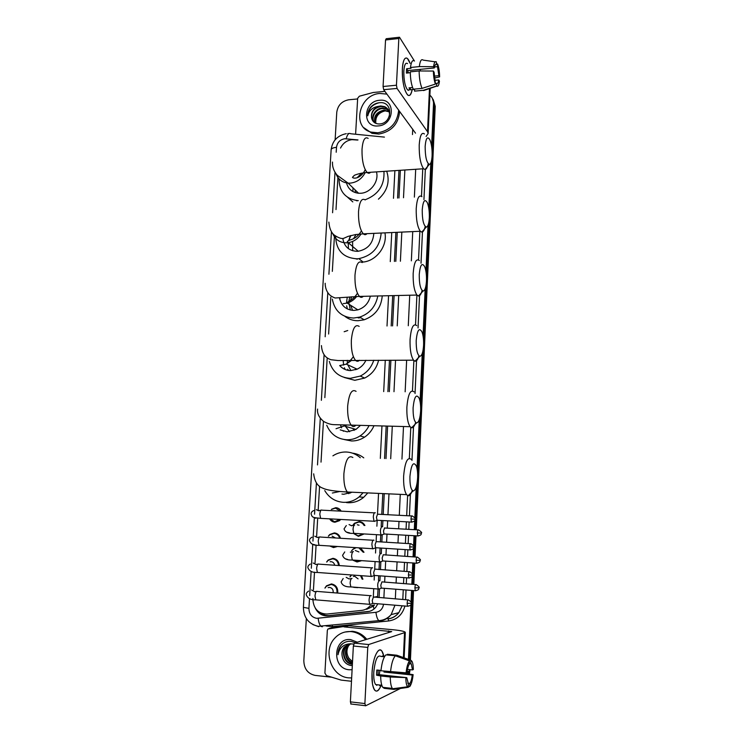 <?xml version="1.0" encoding="UTF-8"?>
<svg xmlns="http://www.w3.org/2000/svg" width="743" height="743" viewBox="0 0 743 743"><rect width="100%" height="100%" fill="white"/><g stroke="black" fill="none" stroke-linecap="round" stroke-linejoin="round"><path stroke-width="1.11" d="M353.25 524.66L354.448 523.286L359.194 521.586C361.748 521.818 363.652 523.137 364.915 525.533M363.68 534.143L358.405 536.316L353.25 533.298M360.596 547.953L364.005 552.272M361.163 560.835L357.039 561.977L353.083 560.287M361.451 575.695L362.9 579.224M357.708 587.648L353.659 587.332M331.805 509.131L335.79 507.683C338.13 507.868 339.932 509.029 341.186 511.156M340.656 519.45L339.505 520.676L334.963 522.236C332.678 522.032 330.904 520.908 329.651 518.846M328.36 536.149L329.771 534.496L334.359 532.907C337.452 533.279 339.495 535.062 340.48 538.266M337.498 546.476L333.523 547.572L329.716 545.984M326.632 562.005L328.109 560.064L332.92 558.327C336.746 558.95 338.873 561.374 339.3 565.581M324.914 588.085L326.456 585.828L331.462 583.933C336.05 584.927 338.13 587.973 337.703 593.072M357.606 140.046L352.024 139.665C346.823 140.325 342.997 143.13 340.535 148.071M360.801 317.716L358.21 317.93M350.427 235.633L348.653 240.593M348.281 242.692L348.402 248.645M357.364 259.168L355.851 258.824M342.894 239.107L342.96 238.494M357.067 200.87L356.138 200.489M377.583 597.474L378.029 589.227M378.475 580.385L378.707 575.76M379.014 569.565L379.385 562.08M379.822 553.303L380.091 548.009M380.397 541.879L380.732 535.146M381.168 526.443L381.465 520.481M381.772 514.407L382.812 493.584M384.558 458.533L386.174 426.185M387.902 391.645L389.471 360.216M391.189 325.954L392.703 295.621M394.412 261.443L395.861 232.364M397.579 198.075L398.963 170.388M366.633 609.316L373.339 606.195L374.435 605.006L369.958 605.954C367.739 608.526 364.999 610.003 361.748 610.393L326.976 614.043C318.329 613.755 313.63 608.898 312.877 599.471M373.311 596.908L373.71 588.893M374.166 580.06L374.379 575.667M374.723 569.036L375.085 561.782M375.531 553.024L375.782 547.972M376.116 541.387L376.45 534.895M376.887 526.202L377.175 520.49M377.509 513.952L378.549 493.398M380.323 458.394L381.948 426.101M383.694 391.607L385.283 360.225M387.019 326.01L388.552 295.723M390.279 261.592L391.747 232.55M393.484 198.307L394.877 170.658M337.907 177.493L336.003 209.582M334.48 235.299L332.335 271.353M330.802 297.237L328.62 334.034M327.152 358.776L324.849 397.607M323.428 421.485L321.022 462.127M319.592 486.247L318.162 510.274M317.698 518.112L316.62 536.223M316.1 545.009L315.041 562.85M314.493 572.129L313.453 589.691M312.933 598.459L312.896 599.025M351.569 550.656L355.005 547.6M349.907 576.893L351.235 574.943M429.881 95.215C432.389 97.352 433.606 100.166 433.522 103.667L431.599 146.269M335.121 139.833L336.774 112.212C337.861 105.246 341.845 101.104 348.718 99.785L357.615 98.958M331.796 677.226L315.125 675.396C307.816 673.762 304.045 668.83 303.822 660.601L306.339 618.603M409.365 674.077L409.95 670.585L407.907 671.514L407.619 673.808M430.847 162.893L428.804 208.263M428.042 225.203L425.953 271.455M425.172 288.721L423.046 335.873M422.247 353.492L420.083 401.573M419.275 419.535L417.055 468.582M416.229 486.906L414.835 517.834M414.715 520.537L414.297 529.675M414.027 535.712L413.582 545.622M413.461 548.343L413.071 556.869M412.802 562.962L412.319 573.633M412.198 576.382L411.836 584.267M411.557 590.425L411.046 601.867M410.916 604.653L408.446 659.394M432.342 98.225L434.386 105.014L432.138 155.073L434.386 105.014L432.342 98.225M408.929 671.05L408.511 673.947L408.929 671.05M432.073 156.457L429.352 217.03L432.073 156.457M429.287 218.433L426.51 280.176L429.287 218.433M426.445 281.606L423.612 344.557L426.445 281.606M423.547 346.015L420.659 410.201L423.547 346.015M420.594 411.687L417.65 477.155L420.594 411.687M417.585 478.678L415.291 529.731L417.585 478.678M415.012 535.768L414.065 556.934L415.012 535.768M413.786 563.027L412.829 584.342L413.786 563.027M412.551 590.499L409.439 659.756L412.551 590.499M379.079 597.595L379.515 588.827M379.914 580.794L380.156 575.862M380.462 569.667L380.862 561.68M381.261 553.702L381.54 548.102M381.846 541.963L382.199 534.746M382.599 526.815L382.905 520.564M383.212 514.481L384.252 493.649M385.998 458.58L387.605 426.222M389.323 391.654L390.892 360.216M392.592 325.936L394.106 295.593M395.805 261.397L397.254 232.299M398.963 198L400.338 170.296M315.32 608.22C318.106 613.569 322.304 616.114 327.895 615.845L367.571 611.703C370.822 611.322 373.562 609.827 375.782 607.235L377.871 603.79M369.559 611.322L329.205 615.566C325.926 615.854 322.954 614.925 320.307 612.761M433.215 99.581L435.249 106.342L416.266 529.787M415.996 535.833L415.049 556.999M414.77 563.092L413.814 584.416M413.535 590.574L410.424 660.109M398.675 110.048C397.449 122.809 390.502 130.387 377.834 132.802L370.961 132.087C351.467 127.127 359.148 94.435 379.942 93.469L386.945 94.129M399.65 111.385C398.434 124.1 391.505 131.66 378.874 134.056L372.02 133.341L363.912 127.75M379.571 100.277C396.075 98.113 394.709 125.177 378.196 125.929C361.757 127.852 363.271 101.15 379.571 100.277M379.45 123.979C392.694 123.44 393.316 101.41 380.035 102.683C376.432 102.868 373.339 104.345 370.738 107.113C368.649 109.797 367.664 112.704 367.785 115.843C368.992 110.447 372.531 107.289 378.401 106.36C373.339 108.636 371.036 112.36 371.5 117.543C372.336 121.787 374.992 123.932 379.45 123.979M388.013 109.397L385.06 107.178L381.122 106.481C374.611 107.707 371.407 111.394 371.5 117.543M389.286 116.465C390.019 111.877 388.478 108.608 384.651 106.658L380.722 105.961L378.401 106.36M388.682 110.549L386.657 109.277L382.747 108.58C375.605 108.645 370.497 117.821 374.407 122.549M388.524 110.252L386.258 108.757L382.339 108.06C374.788 108.106 369.782 118.193 374.491 122.641M389.165 111.831L384.345 110.661C377.045 112.314 374.008 116.465 375.234 123.097M389.063 111.496L383.945 110.14C376.413 111.942 373.423 116.214 374.983 122.957M375.847 123.384C375.187 116.762 378.373 112.564 385.394 110.809M379.153 102.738C372.02 104.596 368.231 108.961 367.785 115.843M402.362 68.885C402.632 64.093 403.365 60.796 404.573 58.976C406.384 56.802 408.232 58.251 410.108 63.331L407.47 58.539C404.731 56.747 403.022 60.192 402.362 68.885C402.102 76.288 402.873 83.077 404.675 89.244C407.786 97.454 410.294 97.574 412.198 89.615C411.195 94.77 409.653 96.544 407.591 94.937C403.997 90.089 402.251 81.405 402.362 68.885M355.609 134.242L357.662 98.262L359.352 96.209L373.181 92.503L384.911 91.37M426.101 136.461L428.126 133.545L427.513 131.697L397.031 88.426L383.676 89.689L415.495 133.146M420.668 70.966L419.693 69.415M414.399 60.972L399.483 37.224L398.833 38.497L385.543 39.983L386.221 38.71L399.121 37.271M383.676 89.689L383.072 86.504L396.446 85.222L398.833 38.497M396.446 85.222L397.031 88.426M383.072 86.504L385.543 39.983M408.418 90.423L408.631 89.884M407.628 72.972L407.833 70.604L434.321 67.947C434.729 65.189 435.398 64.084 436.317 64.641L435.352 64.743M434.479 66.963L437.506 66.656L438.909 75.675L434.404 76.12M407.805 70.854L408.316 72.898M410.285 72.703L406.412 73.093L406.467 70.836L406.625 68.755L411.028 68.319L410.498 67.492C411.213 61.762 412.541 59.607 414.473 61.037M409.672 89.792L407.628 89.987C405.019 86.457 403.746 80.17 403.83 71.105C404.313 64.799 405.548 62.291 407.536 63.592M412.588 87.544L408.994 87.878L410.285 89.792L414.64 89.383L414.557 91.12L423.296 90.312L436.633 86.002L436.754 83.346L435.472 83.467M416.851 90.925L414.557 91.12M413.275 89.216C411.39 84.897 410.387 79.102 410.285 71.839L419.136 70.957L433.383 71.059L434.126 72.294L435.444 84.061L422.052 88.389L413.275 89.216M425.915 89.466L423.296 90.312M422.052 88.389C420.213 84.061 419.238 78.247 419.136 70.957M434.683 77.95L439.624 76.882L438.909 75.675M437.506 66.656L437.618 64.019L436.355 63.852M437.618 64.019C438.853 67.39 439.522 71.681 439.624 76.882M435.212 80.3L438.723 79.965L439.438 81.154C438.937 85.213 438.036 86.857 436.735 86.086L436.633 86.002M435.444 84.061C434.181 80.736 433.494 76.408 433.383 71.059M438.723 79.965C438.324 82.705 437.673 83.829 436.754 83.346M434.321 67.947L433.578 66.694L419.34 66.601L410.498 67.492M419.34 66.601C420.046 60.852 421.337 58.697 423.213 60.127L435.129 61.818M433.578 66.694C434.126 62.477 435.082 60.907 436.438 61.985L436.317 64.641M407.833 70.604L406.625 68.755M410.285 89.792L410.387 87.748M425.154 146.334C425.172 156.708 426.566 162.726 429.333 164.407C430.856 164.082 431.785 161.212 432.11 155.77C432.277 149.315 431.553 144.031 429.937 139.925C427.504 135.83 425.915 137.966 425.154 146.334M428.191 163.711C427.448 167.454 426.389 169.395 425.015 169.525L423.575 168.754C420.51 164.231 419.061 156.281 419.21 144.922C419.925 135.542 421.671 131.892 424.448 133.972M346.275 181.896C347.715 188.592 351.82 192.381 358.59 193.254L360.55 193.273C370.571 193.013 379.274 181.329 376.441 171.884M357.169 193.087L356.919 191.648M346.526 183.122L346.609 182.119M352.897 191.573L353.018 187.868M357.169 177.67L361.618 173.165M358.302 200.656L357.792 200.638C345.476 198.883 339.217 191.629 339.031 178.877M352.823 201.91L347.715 197.378M383.955 171.392C384.698 185.211 378.401 194.685 365.073 199.802M386.685 171.206C390.112 181.71 387.363 191.025 378.428 199.17M355.349 192.641L355.173 189.957M361.934 174.568L362.017 173.1M422.228 209.767C422.2 219.705 423.538 225.482 426.231 227.089C427.922 226.791 428.952 223.671 429.324 217.736C429.5 211.625 428.841 206.638 427.355 202.765C424.792 198.418 423.083 200.749 422.228 209.767M425.182 226.466C424.337 230.181 423.204 232.067 421.783 232.122L420.297 231.259C417.39 226.931 416.034 219.361 416.219 208.523C417.027 198.362 418.931 194.415 421.922 196.691M342.82 238.512C344.241 246.713 349.071 250.985 357.318 251.32L358.247 251.255C367.859 249.276 373.06 243.305 373.831 233.367M381.178 233.033C379.849 247.113 372.401 255.657 358.813 258.657L356.9 258.815C343.145 257.849 336.059 250.317 335.641 236.209M384.93 232.856C387.586 245.952 376.469 260.821 363.169 262.056L358.813 258.657M352.674 250.762L352.609 241.456M353.584 238.642L356.018 234.5M348.151 244.233L348.356 242.682M348.839 240.528L350.826 235.531M419.247 274.455C419.182 283.975 420.454 289.501 423.046 291.042C424.922 290.764 426.064 287.383 426.482 280.891C426.658 275.114 426.073 270.406 424.708 266.765C422.024 262.195 420.204 264.759 419.247 274.455M422.089 290.476C421.142 294.182 419.934 296.02 418.458 295.993L416.953 295.055C414.213 290.931 412.959 283.715 413.173 273.396C414.083 262.39 416.145 258.109 419.358 260.561M339.597 298.296C341.436 305.977 346.247 310.017 354.03 310.416L357.857 309.859C364.488 307.695 368.658 303.125 370.358 296.151M352.553 310.379L350.705 305.317M350.64 300.228L351.513 296.791M339.876 299.596L339.867 298.268M347.371 308.958L346.656 305.8M346.452 303.246L347.241 297.237M377.806 295.974C375.698 306.543 369.689 313.574 359.77 317.085L353.603 318.041C341.734 317.317 334.638 311.02 332.325 299.15M382.246 295.872C381.205 307.741 375.178 315.719 364.154 319.787L358.052 320.735C353.092 320.753 348.708 319.295 344.891 316.351M360.225 317.363L358.228 317.502M350.343 310.026L348.811 302.512M348.866 301.398L349.767 296.959M416.201 340.443C416.108 349.544 417.306 354.829 419.795 356.306C421.848 356.036 423.111 352.358 423.584 345.291C423.77 339.82 423.241 335.372 422.005 331.954C419.201 327.199 417.269 330.022 416.201 340.443M418.913 355.786C417.863 359.501 416.572 361.302 415.058 361.2L413.545 360.179C410.99 356.269 409.82 349.396 410.062 339.57C411.083 327.672 413.312 323.019 416.739 325.62M339.755 365.64C342.672 368.853 346.312 370.497 350.677 370.59L357.151 369.178C361.107 367.321 364.033 364.349 365.928 360.253M350.872 370.59L347.808 364.832M347.418 363.039L347.213 360.318M355.813 369.717L355.358 368.342M345.142 369.494L344.399 367.748M343.628 365.092L343.164 360.429M373.775 360.244C371.379 367.479 366.875 372.754 360.253 376.079L350.241 378.354C339.467 377.63 332.493 371.983 329.316 361.414M344.167 331.731L347.743 330.524M378.605 360.234C376.627 368.398 371.983 374.351 364.674 378.066L354.773 380.305L344.315 377.5M348.439 370.413L347.724 369.252M413.099 407.758C412.978 416.461 414.102 421.513 416.479 422.934C418.708 422.646 420.092 418.653 420.631 410.953C420.817 405.771 420.343 401.573 419.228 398.369C416.321 393.456 414.278 396.586 413.099 407.758M415.643 422.423C414.492 426.157 413.136 427.94 411.585 427.764L410.08 426.696C407.693 422.981 406.625 416.451 406.885 407.09C408.037 394.236 410.433 389.165 414.065 391.886M340.21 429.881L347.26 431.859L355.971 429.417L360.206 425.637M349.619 431.729L345.43 426.315M345.244 425.897L344.975 425.228M354.123 430.42L353.101 428.562M343.396 431.256L343.015 430.671M341.52 427.847L340.554 425.061M368.955 425.823C366.838 430.021 363.866 433.392 360.058 435.927C355.943 438.574 351.532 439.856 346.823 439.772C337.313 439.076 330.616 434.228 326.725 425.237M373.905 425.925C371.825 430.643 368.695 434.395 364.525 437.172C360.457 439.791 356.092 441.054 351.439 440.961L344.362 439.568M409.932 476.449C409.783 484.77 410.833 489.609 413.089 490.956C415.504 490.631 417.009 486.284 417.622 477.916C417.798 473.003 417.39 469.047 416.377 466.037C413.387 461.013 411.232 464.486 409.932 476.449M412.291 490.436C411.037 494.216 409.616 495.99 408.037 495.757L406.57 494.643C404.35 491.132 403.375 484.91 403.644 475.994C404.926 462.127 407.489 456.601 411.316 459.397M341.947 494.067L343.786 494.271L352.126 492.219M348.727 493.668L346.229 491.94M363.104 492.711L359.157 496.872C354.439 500.708 349.164 502.528 343.34 502.324C335.269 501.674 329.075 497.773 324.756 490.612M332.901 455.84C336.978 453.184 341.399 451.902 346.136 452.004C351.476 452.227 356.203 454.14 360.309 457.744M367.813 492.925L363.671 497.346C359.018 501.135 353.807 502.927 348.04 502.723L346.433 502.584M352.553 453.174C356.696 453.667 360.439 455.227 363.773 457.855M339.811 519.403L334.666 521.762L329.846 518.855M331.359 509.457L335.446 508.11L340.359 511.11M375.28 512.828L374.918 512.642C374.063 512.856 373.515 514.314 373.292 517.007L374.017 521.252L375.113 521.084M377.63 514.017L376.469 517.174L376.989 520.239L377.639 520.276M332.093 536.121L335.52 537.969M336.43 546.411L333.226 547.127L330.133 546.012M328.555 536.149L329.706 534.858L334.006 533.372C336.839 533.697 338.743 535.313 339.709 538.22M373.961 540.263L373.525 540.04C372.652 540.319 372.104 541.823 371.881 544.554L372.577 548.715L373.673 548.557M376.246 541.452L375.066 544.712L375.568 547.721L376.218 547.767M330.106 561.745L331.109 561.671C333.059 561.959 334.239 563.148 334.666 565.247M326.818 561.987L328.053 560.445L332.567 558.81C336.124 559.386 338.121 561.624 338.548 565.525M372.624 567.921L372.113 567.652C371.24 568.005 370.692 569.565 370.46 572.324L371.129 576.401L372.224 576.243M409.235 571.701L374.844 569.101L373.664 572.481L374.147 575.426L374.788 575.472M328.137 587.629L329.641 587.416C332.279 588.01 333.449 589.775 333.124 592.71M325.09 588.057L326.409 586.218L331.109 584.444C335.409 585.373 337.368 588.233 336.96 593.016M371.24 595.756L370.692 595.487C369.81 595.923 369.252 597.53 369.03 600.316L369.67 604.319L370.766 604.17M407.981 599.917L373.441 596.982L372.243 600.465L372.707 603.362L373.348 603.409M357.281 524.762L359.045 525.208M382.32 526.676L381.948 526.481C380.277 528.487 379.979 531.31 381.075 534.941L382.097 534.784M362.807 534.087L358.126 535.861L353.492 533.316M353.464 524.66L354.411 523.629L358.869 522.041C361.154 522.236 362.9 523.388 364.107 525.487M384.605 527.846L383.49 530.985L383.982 533.957L384.595 533.994M355.33 550.479L358.888 551.938M381.048 553.591L380.602 553.359C378.939 555.439 378.633 558.281 379.701 561.884L380.713 561.736M360.141 560.77L356.761 561.532L353.501 560.315M351.783 550.647L352.832 549.356L356.176 547.675M416.897 557.12L383.277 554.752L382.153 557.993L382.626 560.919L383.23 560.956M358.823 547.842L363.225 552.225M353.38 576.484L354.745 576.317L358.089 578.862M379.747 580.692L379.255 580.441C377.593 582.614 377.277 585.475 378.308 589.032L379.329 588.893M350.12 576.874L351.578 574.971M415.699 584.555L381.939 581.871L380.797 585.224L381.261 588.085L381.865 588.131M360.494 575.621L362.147 579.168M372.011 673.047C372.958 660.991 375.252 653.403 378.884 650.292C381.048 649.224 382.673 651.128 383.76 655.995L381.902 651.119C378.447 645.76 372.605 658.27 372.011 673.047L372.447 683.755C374.435 692.736 377.268 693.442 380.945 685.873C378.716 690.999 376.571 692.346 374.509 689.931C372.531 686.848 371.695 681.22 372.011 673.047M351.485 681.275L341.093 680.096L326.483 675.591L324.905 673.139L327.338 630.445L327.932 628.996L348.922 625.717L392.638 629.702C400.616 630.482 404.842 631.383 405.306 632.395L368.714 644.534L367.757 647.422L353.362 646.011L354.355 643.141L391.719 631.596L344 626.878M333.375 627.324L348.56 625.717M351.123 704.104L350.39 701.866L364.887 703.565L367.757 647.422M364.887 703.565L365.593 705.822L400.44 688.455M350.39 701.866L353.362 646.011M376.72 685.399L377.184 684.73M406.077 672.842L406.969 672.434C407.47 668.44 408.269 665.654 409.374 664.066L409.514 660.889C407.888 662.942 406.737 666.926 406.077 672.842L380.945 670.771C381.856 662.663 383.509 657.36 385.914 654.852L395.378 655.8L409.514 660.889M409.412 663.313L411.297 663.945L412.486 669.917L407.443 669.397M378.187 670.149L378.02 674.57L406.737 677.644L408.474 684.117L408.325 687.312L393.79 689.411L392.323 688.408C391.004 686.328 390.326 682.529 390.289 677.003L406.737 677.644M393.604 689.383L384.289 688.343L382.784 687.349C381.428 685.269 380.732 681.48 380.695 675.972L376.562 675.192L376.627 672.629L376.822 670.01L380.983 670.446M378.261 684.851L375.596 684.554C374.156 682.315 373.553 678.238 373.775 672.322C375.113 659.738 377.509 654.434 380.955 656.422M385.413 671.245L390.446 671.774M382.069 686.003L379.673 685.733L379.701 685.009M410.795 663.453L410.935 660.295L396.855 655.224L387.428 654.286L387.391 655.001M396.855 655.224L397.366 655.41M384.103 671.105L384.001 672.043L412.254 675.034L413.117 674.635L393.363 671.978M394.115 688.547L395.285 688.677M380.695 675.972L390.289 677.003M410.935 660.295L411.966 661.298C412.82 662.951 413.284 665.691 413.34 669.527L412.486 669.917M413.117 674.635C412.495 680.412 411.371 684.396 409.755 686.588L409.904 683.411L407.675 683.17M408.353 686.792L409.755 686.588M408.325 687.312L407.563 686.801C406.495 685.39 405.919 682.473 405.845 678.071M412.254 675.034C411.78 678.963 411 681.749 409.904 683.411M384.865 656.106L381.103 656.45L384.456 656.784M390.539 671.783C391.422 663.648 393.028 658.317 395.378 655.8M379.942 670.335L379.274 674.709M376.562 675.192L378.02 674.57M382.608 656.598L382.645 655.883M384.001 672.043L385.385 671.458M351.662 677.941L348.643 677.848C331.378 676.724 322.462 650.905 334.656 638.302C339.17 633.398 344.659 631.169 351.123 631.615C356.835 632.237 361.674 634.931 365.63 639.677M345.012 632.033L352.34 631.29C358.033 631.912 362.853 634.587 366.801 639.314M352.098 669.722L349.08 669.759C331.424 668.551 333.208 637.197 350.696 639.621L357.355 642.212M348.848 644.023L344.659 646.837C342.616 649.243 341.752 652.187 342.086 655.67C342.95 661.038 345.774 664.298 350.557 665.44L352.321 665.57M355.405 642.816L351.244 641.395C347.371 640.958 344.028 642.166 341.223 645.008C338.966 647.747 337.898 650.989 338.009 654.732C339.365 648.054 343.21 644.432 349.544 643.865L344.659 646.837M349.823 643.819L346.609 646.234C341.111 651.945 344.928 663.508 352.377 664.01L352.405 664.019M349.572 643.856L346.117 646.382C340.619 652.103 344.436 663.685 351.894 664.186L352.386 664.233M353.724 644.032L349.544 643.865M350.826 643.707L348.532 645.639C344.195 652.911 345.504 658.669 352.461 662.895M350.575 643.726L348.049 645.788C343.099 651.035 345.653 661.511 352.442 663.211M352.526 661.623L349.08 658.447L352.516 661.753M349.08 658.447C346.322 654.091 346.238 649.716 348.82 645.323M342.086 655.67C341.622 652.326 342.384 649.41 344.38 646.921M341.223 645.008L341.474 644.933C339.189 647.562 338.028 650.831 338.009 654.732M342.969 643.475L341.474 644.933M324.44 615.065L324.124 613.987M373.98 609.019L373.339 606.195M377.667 596.499L374.035 597.186M357.996 139.944L344.817 138.727C340.025 139.591 337.257 142.461 336.495 147.337L336.198 152.241M346.266 133.675C337.396 135.523 332.353 140.882 331.137 149.761C331.387 148.47 333.17 147.662 336.495 147.337M309.497 598.617L308.921 608.378C309.079 613.997 311.679 617.303 316.704 618.325L375.93 612.306C380.202 611.545 382.747 608.87 383.537 604.254M322.406 626.758L321.217 626.479C319.676 625.179 318.663 622.458 318.162 618.315M425.33 169.478L423.947 199.607M422.461 231.974L421.021 263.236M419.535 295.677L418.049 327.951M416.554 360.634L415.04 393.549M413.507 426.881L411.966 460.446M410.405 494.457L409.421 515.837M409.142 521.976L408.799 529.369M408.529 535.397L408.148 543.57M407.861 549.764L407.554 556.507M407.275 562.581L406.867 571.534M406.579 577.794L406.3 583.849M406.022 589.998L405.567 599.722M404.926 606.019C402.455 614.675 397.059 619.653 388.728 620.953L332.567 626.618L326.047 625.987M433.522 103.667L435.249 106.342M318.682 626.674L312.914 624.603M394.979 605.201L391.152 614.61C388.162 618.306 384.4 620.424 379.849 620.953L378.809 620.646C377.435 619.3 376.469 616.523 375.93 612.306M387.79 618.863C392.23 618.343 395.917 616.272 398.833 612.669L402.149 605.796M415.699 169.274L414.371 197.118M412.736 231.602L411.353 260.839M409.727 295.222L408.279 325.731M406.644 360.188L405.149 391.802M403.495 426.556L401.954 459.1M400.282 494.364L399.288 515.308M399 521.428L398.647 528.802M398.369 534.802L397.979 542.947M397.691 549.123L397.366 555.838M397.078 561.894L396.66 570.81M396.363 577.051L396.075 583.088M395.787 589.208L395.332 598.895M402.799 599.499L403.254 589.784M403.542 583.645L403.82 577.59M404.108 571.339L404.517 562.395M404.805 556.321L405.111 549.597M405.399 543.402L405.78 535.229M406.059 529.211L406.402 521.827M406.681 515.698L407.619 495.6M409.347 458.31L410.777 427.392M412.467 390.846L413.87 360.541M415.532 324.71L416.907 295.055M418.532 259.864L419.86 231.277M421.485 196.273L422.758 168.81M335.009 172.255L332.585 212.73M331.443 231.835L328.908 274.241M327.802 292.64L325.165 336.765M324.087 354.745L321.366 400.319M320.289 418.207L317.502 464.923M316.416 483.052L314.549 514.184M314.354 517.537L312.942 541.118M312.747 544.34L311.317 568.256M311.131 571.367L309.682 595.617M383.871 597.976L384.345 588.326M384.642 582.224L384.939 576.215M385.236 570.002L385.673 561.123M385.97 555.086L386.295 548.399M386.601 542.251L387.001 534.133M387.289 528.162L387.651 520.815M387.948 514.723L388.979 493.863M390.697 458.728L392.285 426.315M393.985 391.7L395.536 360.206M397.217 325.88L398.712 295.482M400.393 261.23L401.824 232.095M403.505 197.74L404.87 169.998M388.728 620.953L388.032 618.928C392.443 618.334 396.038 616.244 398.833 612.669L391.152 614.61C387.809 618.334 383.694 620.34 378.809 620.646L318.208 626.312C308.559 623.99 303.627 617.665 303.395 607.337L308.921 608.378M332.567 626.618L332.288 625.355M346.173 138.746C347.38 134.307 348.876 132.635 350.668 133.749L384.437 137.111M368.751 611.433L367.571 611.703M329.205 615.566L327.895 615.845M427.513 131.697L429.491 88.556M412.476 134.567L412.736 129.143M368.147 138.384C364.887 136.387 362.844 139.99 362.017 149.194C361.841 160.339 363.541 168.113 367.135 172.506C368.352 173.556 369.494 173.481 370.543 172.283M336.077 173.853C338.149 179.388 342.161 182.481 348.114 183.131L350.129 183.14C356.779 182.425 361.785 178.933 365.157 172.682M365.212 199.923C361.702 197.731 359.473 201.613 358.525 211.588C358.312 222.213 359.909 229.624 363.308 233.841C364.599 235.002 365.816 234.946 366.968 233.673M332.706 233.525C335.26 239.692 339.923 242.794 346.712 242.84L347.659 242.775C353.315 242.014 357.782 239.079 361.052 233.971M362.222 262.585C358.46 260.199 356.036 264.415 354.978 275.207C354.727 285.321 356.213 292.389 359.417 296.411C360.745 297.674 362.036 297.637 363.271 296.318M343.22 303.655L347.148 303.07C350.956 301.964 354.114 299.773 356.631 296.485M359.175 326.381C355.163 323.837 352.553 328.406 351.355 340.071C351.077 349.702 352.442 356.436 355.451 360.271C356.807 361.609 358.145 361.609 359.463 360.262M339.662 365.593L346.312 364.135L351.764 360.253M356.064 391.347C351.801 388.673 349.006 393.632 347.659 406.226C347.362 415.393 348.616 421.801 351.411 425.451C352.776 426.853 354.151 426.891 355.535 425.535M336.04 428.711L346.303 425.265M352.869 457.502C348.383 454.744 345.393 460.14 343.888 473.709C343.582 482.448 344.724 488.55 347.315 492.005C348.662 493.463 350.046 493.519 351.485 492.191M332.344 493.036L339.885 491.467M410.972 518.995L415.096 519.208C415.959 518.93 415.031 517.852 412.319 515.986C411.65 515.512 411.195 516.515 410.972 518.995L411.446 522.097L412.04 522.125M316.342 509.679L318.849 510.84M374.453 512.856L322.156 510.181C320.985 509.54 320.205 510.878 319.806 514.193L320.632 518.363L321.673 518.419M315.831 518.289L313.379 517.174M409.699 546.867L413.851 547.006C414.705 546.746 413.786 545.659 411.074 543.755C410.396 543.282 409.932 544.322 409.699 546.867L410.155 549.913L410.749 549.95M314.763 536.232L317.354 537.505M373.088 540.254L320.614 537.059C319.425 536.418 318.626 537.802 318.208 541.21L319.007 545.306L320.038 545.371M315.06 544.86L312.246 544.155M408.418 574.98L412.588 575.026C413.452 574.803 412.532 573.707 409.82 571.748C409.133 571.274 408.659 572.351 408.418 574.98L408.854 577.961L409.439 577.998M313.165 562.99L315.877 564.429M371.723 567.856L319.063 564.151C317.846 563.51 317.029 564.94 316.602 568.451L317.372 572.463L318.394 572.537M407.118 603.316L411.306 603.288C412.179 603.075 411.26 601.969 408.566 599.963C407.861 599.499 407.378 600.613 407.118 603.316L407.545 606.242L408.13 606.279M311.558 589.961L314.4 591.604M370.348 595.682L317.493 591.456C316.267 590.815 315.422 592.292 314.986 595.905L315.719 599.842L316.741 599.926M417.343 532.926L421.365 533.093C422.21 532.842 421.3 531.784 418.634 529.926C417.993 529.49 417.557 530.483 417.343 532.926L417.789 535.935L418.346 535.963M349.071 524.549L351.699 525.84M354.717 524.967C353.789 525.245 353.222 526.759 353.027 529.527L353.779 533.335L354.69 533.39M349.786 532.945L346.229 532.034M416.126 560.259L420.166 560.352C421.012 560.12 420.101 559.052 417.445 557.157C416.786 556.711 416.349 557.752 416.126 560.259L416.554 563.213L417.102 563.25M353.389 551.585L353.287 551.575C352.349 551.928 351.783 553.498 351.588 556.284L352.312 560.018L353.213 560.073M347.603 559.433L345.309 558.792M414.891 587.815L418.95 587.834C419.804 587.611 418.903 586.533 416.247 584.602C415.578 584.165 415.123 585.233 414.891 587.815L415.309 590.713L415.857 590.75M346.182 577.339L348.987 578.899M352.024 578.407L351.838 578.398C350.891 578.816 350.325 580.432 350.129 583.246L350.826 586.905L351.727 586.979M402.687 673.074L402.706 672.61M403.403 657.583L404.526 632.934M388.487 632.664L388.57 630.928M348.922 625.717L344.362 626.878M354.355 643.141L368.714 644.534M333.886 627.194L329.168 628.364M326.456 585.828L326.92 585.763M331.137 149.761L303.395 607.337M347.77 133.564L348.866 133.573M370.961 132.087L372.02 133.341M384.651 106.658L385.06 107.178M386.258 108.757L386.657 109.277M387.846 110.837L388.245 111.357M428.126 133.545L430.197 88.315M410.229 89.736L407.628 89.987M423.306 90.321L414.566 91.138M436.735 86.086L423.594 90.562M429.333 164.407L425.015 169.525M365.212 169.729C360.94 178.784 353.38 179.044 352.461 177.308L354.262 175.45C353.352 175.627 359.612 172.859 367.135 172.506L423.575 168.754M358.59 193.254L348.114 183.131L337.331 175.357C333.867 171.392 332.251 166.961 332.483 162.067M426.231 227.089L421.783 232.122M328.861 222.101C329.4 228.185 331.146 232.466 334.099 234.964C338.808 238.187 342.217 239.218 344.334 238.048L348.105 236.376L355.526 234.574L363.308 233.841L420.297 231.259M358.247 251.255L347.213 241.8C347.501 241.048 349.21 240.193 352.34 239.227C354.513 238.159 357.578 237.156 361.386 230.943M423.046 291.042L418.458 295.993M325.174 283.269C325.211 287.355 326.335 290.801 328.536 293.615C329.901 295.445 332.112 296.912 335.195 297.999L359.417 296.411L416.953 295.055M359.77 317.085L364.154 319.787M357.857 309.859L347.148 303.07C347.882 300.934 352.767 300.701 357.439 293.253M419.795 356.306L415.058 361.2M321.422 345.588C322.193 355.953 327.422 358.47 330.969 359.723L338.065 360.55L413.545 360.179M360.253 376.079L364.674 378.066M357.151 369.178L346.312 364.135C347.594 362.38 348.82 362.807 353.38 356.696M416.479 422.934L411.585 427.764M317.586 409.087C317.001 413.405 319.016 417.52 323.623 421.43C327.338 423.501 330.793 424.578 333.997 424.652L410.08 426.696M360.058 435.927L364.525 437.172M355.971 429.417L344.993 426.185L345.839 425.256M413.089 490.956L408.037 495.757M313.685 473.82C314.577 481.659 317.679 486.47 322.991 488.235C326.595 490.064 334.703 491.318 347.315 492.005L406.57 494.643M359.157 496.872L363.671 497.346M318.812 510.608L321.087 510.162M374.017 521.252L320.632 518.363C312.766 517.416 312.366 517.843 311.113 513.998C311.038 512.531 311.921 511.379 313.76 510.543M415.096 519.208C414.483 519.877 416.219 521.168 411.446 522.097L376.989 520.239M338.929 520.304L339.867 520.341M377.11 520.36L374.184 521.419M411.724 515.958L377.946 514.212M317.354 537.44L319.546 537.031M372.577 548.715L319.007 545.306C313.899 545.659 310.732 544.117 309.506 540.69C309.367 539.344 310.212 538.183 312.041 537.189M413.851 547.006C413.229 547.702 414.956 549.003 410.155 549.913L375.568 547.721M375.689 547.842L372.745 548.882M410.489 543.718L376.59 541.647M315.859 564.494L318.004 564.113M371.129 576.401L317.372 572.463C312.301 572.714 309.134 571.088 307.881 567.606C307.686 566.38 308.494 565.191 310.314 564.039M412.588 575.026C411.938 575.779 413.712 577.042 408.854 577.961L374.147 575.426M374.258 575.546L371.296 576.568M314.354 591.753L316.444 591.409M369.67 604.319L315.719 599.842C310.695 600.01 307.537 598.301 306.246 594.725C306.023 593.573 306.803 592.357 308.586 591.094M411.306 603.288C410.675 604.031 412.43 605.35 407.545 606.242L372.707 603.362M372.819 603.474L369.838 604.486M351.653 525.589L354.244 525.18M381.075 534.941L353.779 533.335C348.3 533.706 345.058 532.22 344.046 528.877L346.303 525.552M421.365 533.093C420.733 533.78 422.535 534.96 417.789 535.935L383.982 533.957M384.094 534.068L381.233 535.09M362.76 534.133L363.578 534.133M418.086 529.889L384.911 528.022M350.334 552.16L352.851 551.789M379.701 561.884L352.312 560.018C346.86 560.259 343.61 558.69 342.579 555.3L344.743 551.938M420.166 560.352C419.535 561.039 421.318 562.256 416.554 563.213L382.626 560.919M382.738 561.021L379.849 562.033M348.987 578.927L351.439 578.602M378.308 589.032L350.826 586.905C345.449 587.063 342.217 585.41 341.102 581.927L343.173 578.528M418.95 587.834C418.318 588.549 420.092 589.784 415.309 590.713L381.261 588.085M381.373 588.196L378.466 589.19M403.44 673.186L403.468 672.666M404.146 657.843L405.306 632.395M350.715 703.974L365.203 705.683M411.297 663.945L409.384 663.75M381.8 685.241L375.596 684.554M392.323 688.408L382.784 687.349M407.563 686.801L392.583 688.742M346.117 646.382L346.609 646.234M348.049 645.788L348.532 645.639"/></g></svg>
